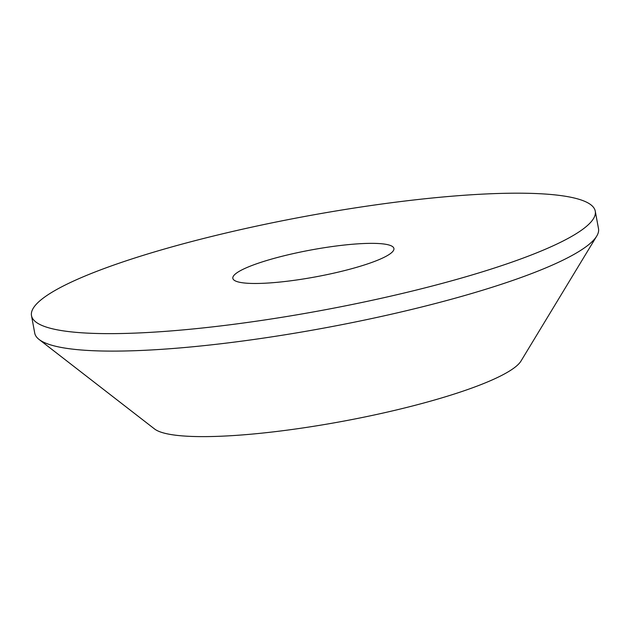 <?xml version="1.0" encoding="UTF-8"?>
<svg xmlns="http://www.w3.org/2000/svg" width="630" height="630" viewBox="0 0 630 630"><rect width="100%" height="100%" fill="white"/><g stroke="black" fill="none" stroke-linecap="round" stroke-linejoin="round"><path stroke-width="0.94" d="M31.5 315.654L34.737 333.128A286.682 47.73 -10.5 0 0 39.068 339.452L154.539 428.959A188.394 31.366 -10.5 0 0 187.803 436.251A188.394 31.366 -10.5 0 0 384.497 412.729A188.394 31.366 -10.5 0 0 520.994 361.045L596.72 236.1A286.682 47.73 -10.5 0 0 598.5 228.643L595.263 211.168A286.682 47.73 -10.5 0 0 540.319 193.749A286.682 47.73 -10.5 0 0 221.13 234.163A286.682 47.73 -10.5 0 0 31.5 315.654A286.682 47.73 -10.5 0 0 86.444 333.073A286.682 47.73 -10.5 0 0 405.626 292.659A286.682 47.73 -10.5 0 0 595.263 211.168M39.068 339.452A286.682 47.73 -10.5 0 0 89.68 350.548A286.682 47.73 -10.5 0 0 389.001 314.748A286.682 47.73 -10.5 0 0 596.72 236.1M378.22 243.511A81.908 13.639 -10.5 0 0 287.028 255.055A81.908 13.639 -10.5 0 0 232.84 278.342A81.908 13.639 -10.5 0 0 248.543 283.319A81.908 13.639 -10.5 0 0 339.735 271.766A81.908 13.639 -10.5 0 0 393.915 248.488A81.908 13.639 -10.5 0 0 378.22 243.511"/></g></svg>
